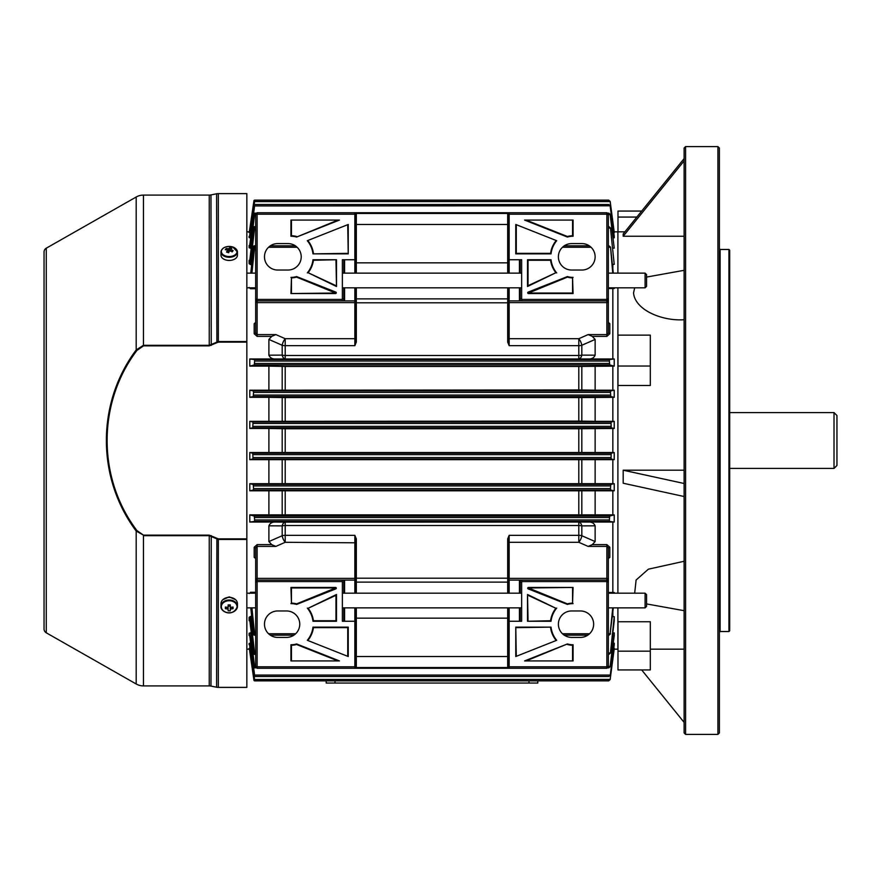 <?xml version="1.0" encoding="UTF-8"?>
<svg xmlns="http://www.w3.org/2000/svg" width="881" height="881" viewBox="0 0 881 881"><rect width="100%" height="100%" fill="white"/><g stroke="black" fill="none" stroke-linecap="round" stroke-linejoin="round"><path stroke-width="1.32" d="M836.95 415.513L836.95 465.487L834.01 468.417L834.01 412.583L836.95 415.513M729.677 468.417L834.01 468.417M729.677 412.583L834.01 412.583M231.868 597.714L229.214 597.043L226.549 597.714M225.756 597.957L229.214 596.933L232.661 597.957M645.09 593.177L646.555 594.642L646.555 606.403L645.09 607.868L645.09 593.177L608.353 593.177M646.555 274.597L646.555 286.358L645.09 287.823L645.09 273.132L646.555 274.597M46.275 248.189L46.275 632.811A4.405 4.405 0 0 1 44.05 628.979L44.05 252.021A4.405 4.405 0 0 1 46.275 248.189L136.192 197.014A14.691 14.691 0 0 1 143.46 195.086L209.238 195.086A8.821 8.821 0 0 0 210.966 194.921L216.594 193.787A8.821 8.821 0 0 1 218.323 193.622L246.845 193.622L246.845 342.136L218.323 342.136L209.238 345.87L143.46 345.87L136.918 350.429C97.317 402.76 97.075 477.887 136.918 530.571L143.46 535.13L209.238 535.13L218.323 538.864L246.845 538.864L246.845 342.136M222.827 599.708L229.214 596.855L235.59 599.708M246.845 538.864L246.845 539.447L218.323 539.447L209.238 535.703L143.46 535.703L143.46 685.914A14.691 14.691 0 0 1 136.192 683.986L136.192 531.056C96.536 478.119 96.337 403.19 136.192 349.944L143.46 345.297L209.238 345.297L218.323 341.553L246.845 341.553M218.323 538.864L218.323 687.378A8.821 8.821 0 0 1 216.594 687.213L216.891 538.5M211.253 535.648L210.966 686.079A8.821 8.821 0 0 0 209.238 685.914L209.238 535.13M218.323 687.378L246.845 687.378L246.845 539.447M210.966 686.079L216.594 687.213M143.46 685.914L209.238 685.914M46.275 632.811L136.192 683.986M143.46 535.13L136.192 531.056L136.918 530.571M136.192 197.014L136.192 349.944L136.918 350.429M210.966 194.921L211.253 345.352M216.594 193.787L216.891 342.5M236.284 253.695A7.863 5.055 0 0 0 232.65 246.944A7.863 5.055 0 0 0 222.144 249.279A7.863 5.055 0 0 0 225.767 256.03A7.863 5.055 0 0 0 236.284 253.695M222.089 249.356A8.226 5.286 0 0 0 220.977 251.999L220.977 255.149A8.226 5.286 0 0 0 225.613 259.906A8.226 5.286 0 0 0 237.441 255.149L237.441 251.999A8.226 5.286 0 0 0 236.339 249.356M227.606 252.395L227.507 250.501A1.982 1.277 0 0 1 227.243 250.006A14.658 10.098 37.1 0 0 225.283 249.719A14.415 8.458 -96.4 0 1 225.745 249.059A14.415 8.458 -96.4 0 1 226.23 248.464L226.968 249.951M228.344 252.638L228.509 252.693A14.658 4.912 -72.6 0 1 229.467 251.107A1.982 1.277 0 0 0 230.227 250.942A14.658 10.098 37.1 0 1 232.188 251.878L233.135 250.622A14.658 10.098 -142.9 0 0 231.174 249.686A1.982 1.277 0 0 0 230.91 249.191A14.658 4.912 -72.6 0 1 231.868 248.255A14.415 13.017 65.9 0 0 229.908 247.638A14.658 4.912 107.4 0 0 228.961 248.585A1.982 1.277 0 0 0 228.19 248.75A14.658 10.098 -142.9 0 0 226.23 248.464M228.509 252.693A14.415 4.746 -155.5 0 0 226.549 252.076A14.658 4.912 107.4 0 1 227.507 250.501M231.174 249.686L231.009 251.283M228.586 252.715L228.19 248.75M227.54 251.096L228.289 252.616M229.908 247.638L229.06 251.746M230.822 251.195L230.91 249.191M228.961 248.585L228.763 252.671M233.047 608.694A14.415 4.923 72.2 0 0 233.047 607.031A14.658 9.416 180 0 1 230.866 607.295A1.982 1.52 180 0 0 230.293 606.855L230.293 604.917A14.415 3.359 -0 0 1 229.214 604.928A14.415 3.359 -0 0 1 228.124 604.917L228.124 606.855A1.982 1.52 180 0 0 227.551 607.295A14.658 9.416 180 0 1 225.371 607.031A14.415 4.923 -72.2 0 0 225.371 608.694A14.658 9.416 0 0 0 227.551 608.969A1.982 1.52 180 0 0 228.124 609.399L228.124 605.842A1.63 1.255 180 0 0 230.293 605.842L230.293 609.399A1.982 1.52 180 0 0 230.866 608.969A14.658 9.416 0 0 0 233.047 608.694L231.89 607.196M229.214 600.732A7.863 6.024 180 0 0 221.351 606.756A7.863 6.024 180 0 0 229.214 612.78A7.863 6.024 180 0 0 237.066 606.756A7.863 6.024 180 0 0 229.214 600.732M235.282 610.577A8.226 6.299 180 0 0 237.441 606.326L237.441 603.683A8.226 6.299 180 0 0 229.214 597.384A8.226 6.299 180 0 0 220.977 603.683L220.977 606.326A8.226 6.299 180 0 0 223.146 610.577M230.293 609.399L230.293 610.808A14.415 13.215 180 0 1 229.214 610.841A14.415 13.215 180 0 1 228.124 610.808L228.124 609.399M228.124 606.095L230.293 606.095M230.613 607.053L230.866 608.969M225.371 608.694L226.527 607.196M227.551 608.969L227.805 607.053M685.583 734.402L684.119 732.937L684.119 148.063L685.583 146.598L685.583 734.402L717.916 734.402L717.916 146.598L685.583 146.598M717.916 146.598L719.392 148.063L719.392 732.937L717.916 734.402M614.222 248.09L610.126 214.446L614.222 248.09L612.846 248.2M612.846 264.355L612.846 268.826M612.846 288.528L612.846 358.952M684.119 319.726C662.567 321.268 635.113 310.255 633.538 292.944L634.672 287.823M646.555 277.075L684.119 270.324M684.119 158.591L623.186 233.95L623.186 236.251L684.119 236.251M612.846 366.122L612.846 390.195M612.846 397.32L612.846 421.338M612.846 428.474L612.846 452.526M612.846 459.662L612.846 483.68M612.846 490.805L612.846 514.878M612.846 522.048L612.846 592.473M612.846 612.174L612.846 616.645M612.846 632.8L614.222 632.91L614.222 635.752L610.126 666.554L614.222 632.91M684.119 610.676L646.555 603.926M634.672 593.177L636.115 580.017L648.361 569.181L684.119 561.274M684.119 496.521L623.186 483.229L623.186 470.201L684.119 470.201M650.321 621.744L617.988 621.744L617.988 669.934L650.321 669.934L650.321 621.744M617.988 385.471L650.321 385.471L650.321 335.132L617.988 335.132L617.988 385.471M720.118 249.466L720.118 631.534L728.939 631.534L728.939 249.466L720.118 249.466L719.392 248.728M728.939 249.466L729.677 250.193L729.677 630.807L728.939 631.534M623.186 470.201L684.119 483.493M623.186 236.251L684.119 160.893M641.687 669.934L684.119 722.409M617.988 231.824L617.988 211.066L641.687 211.066M246.845 231.824L249.764 231.824M253.728 202.245L249.29 232.144M613.297 237.815L614.222 237.815L614.222 236.196L610.269 205.791L254.576 205.945L250.567 237.253L249.874 236.978A0.738 0.716 0 0 1 249.136 237.595L250.567 237.947L249.136 237.595L249.136 236.328L250.656 236.02L249.136 236.328A0.738 0.716 0 0 0 249.874 235.712L250.656 235.326M255.666 214.601L254.565 214.601L250.545 247.616L249.874 247.098L253.904 213.808A0.738 0.738 -90 0 1 254.631 213.158L256.69 213.158L254.521 213.158L253.673 214.512L249.741 245.116L250.689 244.94L249.587 245.061M250.656 645.674L249.874 645.288L253.86 675.848L249.874 644.022A0.738 0.716 -0 0 0 249.136 643.405L250.733 643.053M613.771 648.35L610.181 679.57L608.716 680.848L254.653 680.848A0.738 0.738 -90 0 1 253.948 680.209L249.874 649.462A0.738 0.738 0 0 0 249.136 648.823L250.6 648.295L249.136 648.427A0.738 0.727 -0 0 1 249.874 649.055L250.6 649.011M246.845 649.176L249.764 649.176M624.904 231.824L614.189 231.824L617.9 231.824L617.9 273.132M614.222 232.65L610.181 201.43L613.771 232.65M614.222 264.355L610.445 227.915L614.222 264.355L612.372 264.355M608.353 288.528L614.222 288.528L614.222 287.823M608.353 322.842L609.817 323.657L608.353 322.435M609.817 323.657L609.817 333.756L606.877 336.366L592.285 336.366L595.127 339.438L595.127 355.175C593.915 358.016 591.47 359.272 587.781 358.952L249.786 358.952L249.786 366.122L268.892 366.122L268.892 390.195L249.786 390.195L249.786 397.32L268.892 397.32L268.892 421.338L249.786 421.338L249.786 428.474L268.892 428.474L268.892 452.526L614.222 452.526L614.222 459.662L595.127 459.662L595.127 483.68L614.222 483.68L614.222 490.805L595.127 490.805L595.127 514.878L614.222 514.878L614.222 522.048L587.781 522.048C591.459 521.728 593.904 522.984 595.127 525.825L595.127 541.562L592.285 544.634L606.877 544.634L609.817 547.244L609.817 557.343L608.353 558.565M614.222 358.952L614.222 366.122L609.729 364.943L609.388 361.045L609.509 359.569L614.222 358.952L587.781 358.952M595.127 366.122L595.127 390.195L578.795 389.953L578.795 366.441L614.222 366.122M614.222 390.195L614.222 397.32L610.775 396.538L610.478 392.408L610.632 390.933L614.222 390.195L595.127 390.195M595.127 397.32L595.127 421.338L578.795 421.107L578.795 397.584L614.222 397.32M614.222 421.338L614.222 428.474L611.271 427.803L611.051 423.431L611.227 421.955L614.222 421.338L595.127 421.338M578.795 452.261L578.795 428.739L614.222 428.474M595.127 428.474L595.127 452.526M608.353 592.473L614.222 592.473L614.222 593.177M612.372 616.645L614.222 616.645L614.222 620.962L610.445 653.085L614.222 616.645M613.297 643.185L614.222 643.185L614.222 644.804L610.269 675.209L614.222 643.185M617.988 649.176L614.189 649.176L617.9 649.176L617.9 607.868M617.9 593.177L617.9 287.823M307.315 272.912A25.153 25.153 0 0 0 312.975 259.752L336.487 259.752L336.487 286.501L308.13 272.725A25.67 25.67 0 0 0 313.427 260.258L312.975 259.752M290.928 220.074L339.427 220.074L296.622 237.044A20.571 20.571 0 0 0 290.928 236.24L290.928 220.074L339.427 220.074M354.856 273.132L354.856 214.193L257.131 214.193L257.131 299.43L342.368 299.43L342.368 259.752L354.856 259.752L355.594 259.014L355.594 273.132M307.315 240.7L348.237 224.479L348.237 253.871L312.975 253.871A25.153 25.153 0 0 0 307.315 240.7L348.237 224.479M290.928 277.383A20.571 20.571 0 0 0 296.622 276.579L335.848 292.129A0.738 0.738 0 0 1 335.573 293.549L290.928 293.549L291.446 277.889A21.089 21.089 0 0 0 296.6 277.119L296.622 276.579M287.988 270.038L277.702 270.038A13.226 13.226 0 0 1 264.476 256.812A13.226 13.226 0 0 1 277.702 243.585L287.988 243.585A13.226 13.226 0 0 1 301.214 256.812A13.226 13.226 0 0 1 287.988 270.038M556.693 272.912A25.153 25.153 0 0 1 551.032 259.752L527.521 259.752L527.521 286.501L555.889 272.725A25.67 25.67 0 0 1 550.581 260.258L551.032 259.752M573.079 277.383A20.571 20.571 0 0 1 567.386 276.579L528.16 292.129A0.738 0.738 0 0 0 528.435 293.549L573.079 293.549L572.562 277.889A21.089 21.089 0 0 1 567.419 277.119L567.386 276.579M573.079 220.074L524.58 220.074L567.386 237.044A20.571 20.571 0 0 1 573.079 236.24L573.079 220.074L524.58 220.074M556.693 240.7L515.77 224.479L515.77 253.871L551.032 253.871A25.153 25.153 0 0 1 556.693 240.7L515.77 224.479M508.425 273.132L508.425 213.455L509.152 212.728L606.877 212.728L608.353 214.193L608.353 301.577L606.877 302.612L509.152 302.612L509.152 338.711L578.795 338.711L588.134 334.593L606.877 334.593L606.877 300.895L521.651 300.895L521.651 299.43L606.877 299.43L606.877 214.193L509.152 214.193L509.152 273.132M521.651 299.43L521.651 259.752L509.152 259.752L508.425 259.014M571.615 243.585A13.226 13.226 0 0 0 558.389 256.812A13.226 13.226 0 0 0 571.615 270.038L581.9 270.038A13.226 13.226 0 0 0 595.127 256.812A13.226 13.226 0 0 0 581.9 243.585L571.615 243.585M571.615 610.962L580.425 610.962A13.226 13.226 0 0 1 593.651 624.188A13.226 13.226 0 0 1 580.425 637.415L571.615 637.415A13.226 13.226 0 0 1 558.389 624.188A13.226 13.226 0 0 1 571.615 610.962M573.079 603.617A20.571 20.571 0 0 0 567.386 604.421L528.16 588.871A0.738 0.738 0 0 1 528.435 587.451L573.079 587.451L572.562 603.111A21.089 21.089 0 0 0 567.419 603.881L567.386 604.421M556.693 640.3L515.77 656.521L515.77 627.129L551.032 627.129A25.153 25.153 0 0 0 556.693 640.3L515.77 656.521M509.152 607.868L509.152 666.807L606.877 666.807L606.877 581.57L521.651 581.57L521.651 621.248L509.152 621.248L508.425 621.986L508.425 607.868M573.079 660.926L524.58 660.926L567.386 643.956A20.571 20.571 0 0 0 573.079 644.76L573.079 660.926L524.58 660.926M556.693 608.088A25.153 25.153 0 0 0 551.032 621.248L527.521 621.248L527.521 594.499L555.889 608.275A25.67 25.67 0 0 0 550.581 620.742L551.032 621.248M520.175 300.895L520.175 287.823L520.175 298.879L521.651 298.879M613.297 273.132L610.522 247.132L612.747 273.132M614.156 287.823L614.222 288.528M255.666 247.253L254.576 247.253L251.944 273.132M250.523 287.823L250.49 288.737L249.136 287.47M343.832 298.879L343.832 287.823L343.832 300.895L343.832 298.879L342.368 298.879M507.687 273.132L507.687 262.846L356.32 262.846L356.32 273.132M508.425 225.217L507.687 224.479L507.687 213.455L508.425 213.455L508.425 263.265L507.687 262.846L507.687 224.479L356.32 224.479L356.32 262.846L355.594 263.265L355.594 213.455L355.594 259.014M509.152 287.823L509.152 300.895A0.738 0.738 0 0 0 508.425 301.632A0.738 0.738 0 0 1 509.152 300.895L508.425 301.632L508.425 341.718L508.425 287.823M508.425 338.194L509.152 338.711L509.152 345.66L507.687 342.081L508.425 341.718L509.152 345.66L578.795 345.66A5.881 2.786 0 0 0 581.823 345.264L581.823 355.12L595.127 355.175M355.594 287.823L355.594 341.718L356.32 342.081L354.856 345.66L285.213 345.66A5.881 2.786 0 0 1 282.184 345.264L268.892 339.438L268.892 355.175L282.184 355.12A5.881 2.5 180 0 0 285.213 355.472L578.795 355.472A5.881 2.5 180 0 0 581.823 355.12A5.881 3.26 -89.4 0 1 578.795 358.853L578.795 338.711A5.881 2.203 -113.9 0 1 581.823 345.264L595.127 339.438M520.175 593.177L520.175 580.105L520.175 593.177M342.368 582.121L343.832 582.121L343.832 593.177L343.832 580.105M255.666 592.781L250.523 593.177M251.944 607.868L254.576 633.747L255.666 633.747M608.353 633.747L610.126 633.747L612.747 607.868M614.156 593.177L614.222 592.473M508.425 593.177L508.425 578.905L509.152 578.388L509.152 580.105L606.877 580.105L606.877 546.407L588.134 546.407L578.795 542.289L509.152 542.289L509.152 578.388L606.877 578.388L608.353 579.423L608.353 666.807L606.877 668.272L509.152 668.272L508.425 667.545L508.425 621.986M508.425 655.783L507.687 656.521L507.687 618.154L508.425 617.735L508.425 667.545L507.687 667.545L507.687 656.521L356.32 656.521L355.594 655.783L355.594 617.735L356.32 618.154L356.32 667.545L507.687 667.545L507.687 668.272L509.152 668.272L509.152 666.807L508.425 666.499M507.687 593.177L507.687 582.121L508.425 582.143L508.425 539.282L509.152 535.34L578.795 535.34A5.881 2.786 180 0 1 581.823 535.736L595.127 541.562M520.175 607.868L520.175 621.248M355.594 607.868L355.594 667.545L354.856 668.272L257.131 668.272L255.666 666.807L255.666 579.423L257.131 578.388L354.856 578.388L354.856 535.34L356.32 538.919L355.594 539.282L355.594 579.368L355.594 539.282L354.856 535.34L285.213 535.34A5.881 2.786 180 0 0 282.184 535.736L282.184 525.88L268.892 525.825L268.892 541.562L282.184 535.736A5.881 2.203 66.1 0 0 285.213 542.289L275.885 546.407L257.131 546.407L257.131 580.105L342.368 580.105L342.368 581.57L257.131 581.57L257.131 666.807L354.856 666.807L354.856 607.868M508.425 539.282L507.687 538.919L509.152 535.34L509.152 542.289L508.425 542.806M507.687 607.868L507.687 618.154L356.32 618.154L356.32 607.868M595.127 525.825L581.823 525.88A5.881 2.5 0 0 0 578.795 525.528L285.213 525.528A5.881 2.5 0 0 0 282.184 525.88A5.881 3.26 -89.4 0 1 285.213 522.147L587.781 522.048M356.32 287.823L356.32 298.879L355.594 298.857L355.594 302.095L354.856 302.612L354.856 300.895L257.131 300.895L257.131 334.593L275.885 334.593L285.213 338.711L354.856 338.711L354.856 302.612L257.131 302.612L255.666 301.577L255.666 214.193L257.131 212.728L354.856 212.728L356.32 213.455L356.32 224.479L355.594 225.217M343.832 273.132L343.832 259.752M250.821 643.747L249.874 644.022L249.874 645.288A0.738 0.716 -0 0 0 249.136 644.672L250.656 644.98M250.689 636.776L249.874 636.137A0.738 0.683 -0 0 0 249.136 635.542L250.689 636.06M251.283 633.384L250.545 632.723L249.136 633.318A0.738 0.683 -0 0 1 249.874 633.902L250.545 633.384L254.565 666.399L255.666 666.399M251.735 617.03L249.874 617.845L253.882 653.735L249.874 621.237A0.738 0.639 0 0 0 249.136 620.687L250.711 621.568M253.838 653.019L254.565 652.953L250.512 616.425L249.136 617.306A0.738 0.628 -0 0 1 249.874 617.845L253.607 653.03L254.466 654.385L255.666 654.385L254.466 654.385A0.738 0.738 90 0 1 253.739 653.735M250.49 592.781L249.136 593.53M255.666 558.158L254.191 557.343L255.666 558.565M254.191 557.343L254.191 547.244L257.131 544.634L271.722 544.634L268.892 541.562M268.892 525.825C270.104 522.984 272.548 521.728 276.227 522.048L249.786 522.048L254.499 521.431L254.62 519.955L254.279 516.057L249.786 514.878L249.786 522.048M249.786 514.878L595.127 514.878M595.127 490.805L268.892 490.805L268.892 514.878M268.892 490.805L249.786 490.805L253.387 490.067L253.53 488.592L253.243 484.462L249.786 483.68L249.786 490.805M249.786 483.68L595.127 483.68M595.127 459.662L268.892 459.662L268.892 483.68M268.892 459.662L249.786 459.662L252.792 459.045L252.957 457.569L252.737 453.197L249.786 452.526L249.786 459.662M249.786 452.526L268.892 452.526M276.227 358.952C272.548 359.272 270.104 358.016 268.892 355.175M268.892 339.438L271.722 336.366L257.131 336.366L254.191 333.756L254.191 323.657L255.666 322.435M250.711 259.521L249.852 259.785L249.874 263.155A0.738 0.628 -0 0 1 249.136 263.694L250.512 264.575L249.874 263.155L253.607 227.97L249.852 259.785A0.738 0.639 0 0 1 249.136 260.313L250.711 259.432M253.904 213.808L249.874 247.098A0.738 0.683 0 0 1 249.136 247.682L250.545 248.277L251.283 247.616M250.6 231.989L249.874 231.945A0.738 0.727 0 0 1 249.136 232.573L250.6 232.705M507.687 668.272L356.32 668.272L355.594 667.545L355.594 655.783M354.856 593.177L354.856 580.105A0.738 0.738 0 0 0 355.594 579.368A0.738 0.738 0 0 1 354.856 580.105L355.594 579.368L355.594 593.177M268.892 428.474L285.213 428.739L285.213 452.261M578.795 421.107L268.892 421.338M268.892 397.32L285.213 397.584L285.213 421.107M578.795 428.739L285.213 428.739M578.795 397.584L285.213 397.584M578.795 389.953L268.892 390.195M268.892 366.122L285.213 366.441L285.213 389.953M578.795 366.441L285.213 366.441M251.724 217.453L252.957 208.07M610.159 201.584L254.587 201.584L254.675 200.152L608.716 200.152L254.675 200.152A0.738 0.738 90 0 0 253.926 200.791L249.874 231.538A0.738 0.738 -0 0 1 249.136 232.177L249.136 232.573M253.86 205.152A0.738 0.738 90 0 1 254.587 204.502L608.782 204.502L254.587 204.502L253.86 205.152L249.576 236.152L250.656 236.042M253.75 205.857L249.874 235.712L253.75 205.857M253.673 246.471A0.738 0.738 90 0 1 254.411 245.821L255.666 245.821L254.411 245.821L253.541 247.187L251.206 273.132M253.541 247.198L250.777 273.132L253.541 247.187M253.673 634.529L250.777 607.868L253.541 633.802L254.411 635.179L255.666 635.179L254.411 635.179A0.738 0.738 90 0 1 253.673 634.529L251.206 607.868M253.794 667.192L249.874 636.159L253.673 666.488L254.521 667.842L256.69 667.842L254.521 667.842A0.738 0.738 90 0 1 253.794 667.192L249.741 635.884M249.874 649.462L253.827 679.504L249.378 648.868M252.032 665.893L250.832 656.741M270.346 245.821L295.344 245.821L270.346 245.821M564.258 245.821L589.257 245.821L564.258 245.821M608.353 245.821L608.947 245.821L608.353 245.821M255.666 228.047L254.565 228.047L250.512 263.97L251.735 263.97M253.739 227.265A0.738 0.738 90 0 1 254.466 226.615L254.609 226.615A0.738 0.738 -90 0 0 253.882 227.265M607.317 213.158L608.837 213.158L607.317 213.158M610.159 205.945L614.222 237.815M614.222 232.132L610.181 201.43L608.716 200.152L610.181 201.43M253.948 200.791A0.738 0.738 -90 0 1 254.675 200.152L608.694 200.152L610.137 201.43M613.297 607.868L610.126 633.747M608.947 635.179L610.522 633.868M587.781 635.179L564.258 635.179L587.781 635.179M293.88 635.179L270.346 635.179L293.88 635.179M608.892 654.385L610.445 653.085M608.837 667.842L607.317 667.842L608.837 667.842L610.357 666.554M250.567 643.053L254.576 675.055L610.159 675.055M608.782 676.498L254.587 676.498L608.782 676.498L610.269 675.209M253.86 679.493L610.159 679.416L614.222 648.35M253.926 680.209A0.738 0.738 90 0 0 254.653 680.848L254.191 676.377M614.222 648.868L610.159 679.416M253.849 633.802L254.576 633.747L254.587 635.179A0.738 0.738 -90 0 1 253.86 634.529M255.666 652.953L254.565 652.953L254.609 654.385A0.738 0.738 -90 0 1 253.882 653.735M253.838 666.477L254.565 666.399L254.631 667.842A0.738 0.738 -90 0 1 253.904 667.192M253.849 675.132L254.576 675.055L254.653 676.498A0.738 0.738 -90 0 1 253.915 675.848M253.86 675.848A0.738 0.738 90 0 0 254.587 676.498L253.75 675.143L249.576 644.848L250.656 644.958M253.86 246.471A0.738 0.738 -90 0 1 254.587 245.821L254.576 247.253L253.849 247.198M254.466 226.615L253.607 227.97L249.874 259.708M254.609 226.615L254.565 228.047L253.838 227.981M249.136 247.682L249.136 245.458A0.738 0.683 -0 0 0 249.874 244.863L250.689 244.224M254.521 213.158A0.738 0.738 90 0 0 253.794 213.808M254.631 213.158L254.565 214.601L253.838 214.524M253.915 205.152A0.738 0.738 -90 0 1 254.653 204.502L254.576 205.945L253.849 205.868M250.821 237.253L250.733 237.947M253.893 200.978L254.653 200.152L253.827 201.496L249.334 232.144M254.191 204.623L254.587 201.584L253.86 201.507M276.227 522.048L285.213 522.147L285.213 542.289L355.594 542.806M614.222 514.878L609.729 516.057L609.388 519.955L609.509 521.431L614.222 522.048M614.222 483.68L610.775 484.462L610.478 488.592L610.632 490.067L614.222 490.805M614.222 452.526L611.271 453.197L611.051 457.569L611.227 459.045L614.222 459.662M610.137 679.57L608.694 680.848L610.181 679.57M608.716 676.498L610.137 675.209M608.738 667.842L610.126 666.554M608.749 654.385L610.126 653.085M608.76 635.179L610.104 633.868M610.522 247.132L608.947 245.821M610.104 247.132L608.76 245.821M610.445 227.915L608.892 226.615M610.126 227.915L608.749 226.615M610.357 214.446L608.837 213.158M610.126 214.446L608.738 213.158M610.269 205.791L608.782 204.502M610.137 205.791L608.716 204.502M249.786 358.952L254.499 359.569L254.62 361.045L254.279 364.943L249.786 366.122M249.786 390.195L253.387 390.933L253.53 392.408L253.243 396.538L249.786 397.32M249.786 421.338L252.792 421.955L252.957 423.431L252.737 427.803L249.786 428.474M578.795 522.147A5.881 3.26 -90.6 0 1 581.823 525.88L581.823 535.736A5.881 2.203 -66.1 0 1 578.795 542.289L578.795 522.147M282.184 355.12A5.881 3.26 -90.6 0 0 285.213 358.853L285.213 338.711A5.881 2.203 113.9 0 0 282.184 345.264L282.184 355.12M255.666 579.423L255.666 547.993L257.131 546.407L257.131 544.634M355.594 666.499L354.856 666.807L354.856 668.272L356.32 668.272M277.702 637.415A13.226 13.226 0 0 1 264.476 624.188A13.226 13.226 0 0 1 277.702 610.962L286.523 610.962A13.226 13.226 0 0 1 299.749 624.188A13.226 13.226 0 0 1 286.523 637.415L277.702 637.415M307.315 608.088A25.153 25.153 0 0 1 312.975 621.248L336.487 621.248L336.487 594.499L308.13 608.275A25.67 25.67 0 0 1 313.427 620.742L312.975 621.248M290.928 603.617A20.571 20.571 0 0 1 296.622 604.421L335.848 588.871A0.738 0.738 0 0 0 335.573 587.451L290.928 587.451L291.446 603.111A21.089 21.089 0 0 1 296.6 603.881L296.622 604.421M290.928 660.926L339.427 660.926L296.622 643.956A20.571 20.571 0 0 1 290.928 644.76L290.928 660.926L339.427 660.926M307.315 640.3L348.237 656.521L348.237 627.129L312.975 627.129A25.153 25.153 0 0 1 307.315 640.3L348.237 656.521M342.368 581.57L342.368 621.248L354.856 621.248L355.594 621.986M271.722 544.634L275.885 546.407M355.594 578.905L354.856 578.388L354.856 580.105L342.368 580.105M343.832 621.248L343.832 607.868M255.666 666.201L257.131 666.807L257.131 668.272M255.666 581.57L257.131 580.105L257.131 581.57L255.666 582.187M347.731 655.761L347.731 627.646L313.427 627.646A25.67 25.67 0 0 1 308.152 640.08M336.74 660.42L296.6 644.507A21.089 21.089 0 0 1 291.446 645.266L291.446 660.42M296.6 644.507L296.622 643.956M296.6 603.881L335.573 587.968L291.446 587.968L291.446 603.111M313.427 620.742L335.969 620.742L335.969 595.303L308.13 608.275M335.969 595.303L336.487 594.499M257.131 336.366L257.131 334.593L255.666 333.007L255.666 301.577M508.425 214.501L509.152 214.193L509.152 212.728L354.856 212.728L354.856 214.193L355.594 214.501M275.885 334.593L271.722 336.366M342.368 299.43L342.368 300.895M257.131 212.728L257.131 214.193L255.666 214.799M255.666 298.813L257.131 299.43L257.131 300.895L255.666 299.43M347.731 225.239L348.237 253.871M347.731 253.354L312.975 253.871M313.427 253.354A25.67 25.67 0 0 0 308.152 240.92M336.74 220.58L296.622 237.044M296.6 236.493A21.089 21.089 0 0 0 291.446 235.734L290.928 236.24M291.446 235.734L291.446 220.58M296.6 277.119L335.573 293.032L290.928 293.549M291.446 293.032L291.446 277.889M313.427 260.258L336.487 259.752M335.969 260.258L336.487 286.501M335.969 285.697L308.13 272.725M606.877 544.634L606.877 546.407L608.353 547.993L608.353 579.423M588.134 546.407L592.285 544.634M521.651 581.57L521.651 580.105M606.877 668.272L606.877 666.807L608.353 666.201M608.353 582.187L606.877 581.57L606.877 580.105L608.353 581.57M608.353 301.577L608.353 333.007L606.877 334.593L606.877 336.366M592.285 336.366L588.134 334.593M508.425 302.095L509.152 302.612L509.152 300.895L521.651 300.895M520.175 259.752L520.175 273.132M608.353 214.799L606.877 214.193L606.877 212.728M608.353 299.43L606.877 300.895L606.877 299.43L608.353 298.813M516.277 225.239L516.277 253.354L550.581 253.354A25.67 25.67 0 0 1 555.856 240.92M527.267 220.58L567.419 236.493A21.089 21.089 0 0 1 572.562 235.734L572.562 220.58M567.419 236.493L567.386 237.044M567.419 277.119L528.435 293.032L572.562 293.032L572.562 277.889M550.581 260.258L528.038 260.258L528.038 285.697L555.889 272.725M528.038 285.697L527.521 286.501M516.277 655.761L515.77 627.129M516.277 627.646L551.032 627.129M550.581 627.646A25.67 25.67 0 0 0 555.856 640.08M527.267 660.42L567.386 643.956M567.419 644.507A21.089 21.089 0 0 0 572.562 645.266L573.079 644.76M572.562 645.266L572.562 660.42M567.419 603.881L528.435 587.968L573.079 587.451M572.562 587.968L572.562 603.111M550.581 620.742L527.521 621.248M528.038 620.742L527.521 594.499M528.038 595.303L555.889 608.275M354.856 287.823L354.856 300.895L355.594 301.632M355.594 341.718L354.856 345.66L354.856 338.711L355.594 338.194M508.425 579.368A0.738 0.738 0 0 0 509.152 580.105L508.425 579.368A0.738 0.738 0 0 0 509.152 580.105L509.152 593.177M255.666 547.993L254.191 547.244M255.666 322.842L254.191 323.657M255.666 333.007L254.191 333.756M608.353 333.007L609.817 333.756M608.353 558.158L609.817 557.343M608.353 547.993L609.817 547.244M537.806 683.05L537.806 680.848L537.806 683.05L326.201 683.05L326.201 680.848L326.201 683.05M143.46 195.086L143.46 345.87M218.323 193.622L218.323 342.136M209.238 345.87L209.238 195.086M225.613 256.756A8.226 5.286 0 0 0 237.441 251.999L232.705 246.944C226.076 245.766 222.166 247.451 220.977 251.999A8.226 5.286 0 0 0 225.613 256.756M237.441 606.326A8.226 6.299 180 0 0 229.214 600.016A8.226 6.299 180 0 0 220.977 606.326C220.074 611.689 233.002 617.977 237.441 606.326M636.842 217.067L617.988 217.067M650.321 651.158L617.988 651.158M650.321 366.022L617.988 366.022M610.126 247.253L608.353 247.253M591.041 247.253L562.463 247.253M297.139 247.253L268.562 247.253M250.49 288.219L255.666 288.219M507.687 342.081L507.687 302.8L356.32 302.8L356.32 298.879L507.687 298.879L507.687 287.823M355.594 302.293L356.32 302.8L356.32 342.081M508.425 302.293L507.687 302.8L507.687 298.879L508.425 298.857M268.562 633.747L295.664 633.747M562.463 633.747L589.576 633.747M521.651 582.121L520.175 582.121M356.32 538.919L356.32 578.2L507.687 578.2L507.687 538.919M508.425 578.707L507.687 578.2L507.687 582.121L356.32 582.121L356.32 593.177M355.594 578.707L356.32 578.2L356.32 582.121L355.594 582.143M249.136 644.672L249.136 643.405M249.136 635.542L249.136 633.318M250.545 632.723L251.206 632.723M249.136 620.687L249.136 617.306M250.512 616.425L251.68 616.425M250.49 592.263L255.666 592.263M255.666 288.737L250.49 288.737M251.68 264.575L250.512 264.575M249.136 263.694L249.136 260.313M251.206 248.277L250.545 248.277M282.184 452.283L282.184 428.717M282.184 421.129L282.184 397.562M581.823 428.717L581.823 452.283M581.823 397.562L581.823 421.129M282.184 389.975L282.184 366.408M581.823 366.408L581.823 389.975M282.184 483.438L282.184 459.871M581.823 459.871L581.823 483.438M578.795 483.416L578.795 459.893M285.213 459.893L285.213 483.416M282.184 514.592L282.184 491.025M581.823 491.025L581.823 514.592M578.795 514.559L578.795 491.047M285.213 491.047L285.213 514.559M610.137 228.047L608.353 228.047M610.148 214.601L608.353 214.601M608.353 652.953L610.137 652.953M608.353 666.399L610.148 666.399M609.509 521.431L254.499 521.431M609.729 516.057L254.279 516.057M609.388 519.955L254.62 519.955M609.498 517.521L254.521 517.521M610.632 490.067L253.387 490.067M610.775 484.462L253.243 484.462M610.478 488.592L253.53 488.592M610.555 485.938L253.464 485.938M611.227 459.045L252.792 459.045M611.271 453.197L252.737 453.197M611.051 457.569L252.957 457.569M611.073 454.662L252.935 454.662M609.729 364.943L254.279 364.943M609.509 359.569L254.499 359.569M609.388 361.045L254.62 361.045M609.498 363.479L254.521 363.479M610.775 396.538L253.243 396.538M610.632 390.933L253.387 390.933M610.478 392.408L253.53 392.408M610.555 395.062L253.464 395.062M611.271 427.803L252.737 427.803M611.227 421.955L252.792 421.955M611.051 423.431L252.957 423.431M611.073 426.338L252.935 426.338M344.57 580.105L344.57 593.177M344.57 607.868L344.57 621.248M344.57 287.823L344.57 300.895M344.57 259.752L344.57 273.132M507.687 212.728L507.687 213.455L356.32 213.455L356.32 212.728M519.438 593.177L519.438 580.105M519.438 621.248L519.438 607.868M519.438 300.895L519.438 287.823M519.438 273.132L519.438 259.752M528.996 683.05L528.996 680.848M335.011 683.05L335.011 680.848M246.845 607.868L255.666 607.868M342.368 607.868L521.651 607.868M608.353 607.868L645.09 607.868M246.845 593.177L255.666 593.177M342.368 593.177L521.651 593.177M246.845 273.132L255.666 273.132M342.368 273.132L521.651 273.132M608.353 273.132L645.09 273.132M246.845 287.823L255.666 287.823M342.368 287.823L521.651 287.823M608.353 287.823L645.09 287.823M650.321 649.176L684.119 649.176M720.118 631.534L719.392 632.272M249.874 621.292L250.711 621.479M254.653 680.848L253.827 679.504L254.653 680.848M253.827 201.496L254.653 200.152"/></g></svg>
